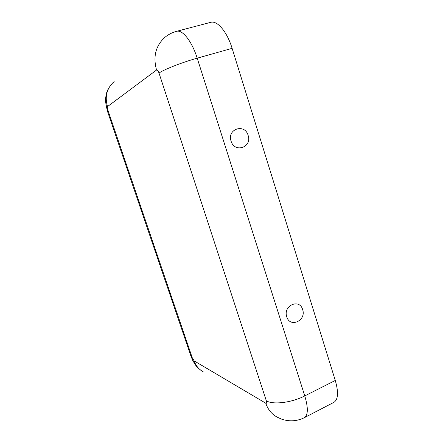 <?xml version="1.0" encoding="UTF-8"?>
<svg xmlns="http://www.w3.org/2000/svg" width="443" height="443" viewBox="0 0 443 443"><rect width="100%" height="100%" fill="white"/><g stroke="black" fill="none" stroke-linecap="round" stroke-linejoin="round"><path stroke-width="0.66" d="M231.08 141.112C234.596 153.45 252.349 147.314 248.124 135.392C244.796 123.121 226.827 128.979 231.08 141.112M302.641 309.596C306.562 320.61 290.015 328.269 286.759 316.789C282.811 305.587 299.551 298.161 302.641 309.596M265.761 403.208C266.708 403.601 266.891 402.792 266.321 400.782L159.015 73.084C163.395 69.728 182.101 62.369 197.201 58.171L232.115 48.337L335.279 380.465C338.651 392.276 338.192 399.569 333.9 402.338L304.313 417.71C296.926 421.287 289.368 421.764 281.637 419.156L277.108 417.107C271.72 414.194 267.943 409.559 265.761 403.208L194.089 360.846C195.845 365.78 198.89 369.429 203.226 371.788M232.115 48.337C227.121 31.818 217.258 20.223 210.685 22.349L176.547 31.331C172.344 32.455 168.55 34.382 165.167 37.112C155.714 45.557 152.846 56.521 156.562 70.016C157.343 69.723 158.162 70.747 159.015 73.084M156.562 70.016L107.499 106.58C107.162 107.056 107.272 108.197 107.837 109.997L192.212 357.639L194.089 360.846M192.212 357.639L190.911 356.045L107.295 110.767L107.837 109.997M107.499 106.58C104.598 96.463 106.818 88.124 114.167 81.573M266.321 400.782C272.805 404.98 291.671 402.737 304.767 395.915L335.279 380.465M176.547 31.331C182.466 29.365 191.963 41.354 197.201 58.171L304.767 395.915C308.317 407.898 308.167 415.163 304.313 417.71M201.172 370.52C195.956 366.3 196.083 366.062 192.843 360.668L191.044 356.449M107.256 110.65L105.478 101.358L105.55 98.163L106.785 92.183C107.715 89.458 109.687 86.352 112.694 82.869"/></g></svg>
